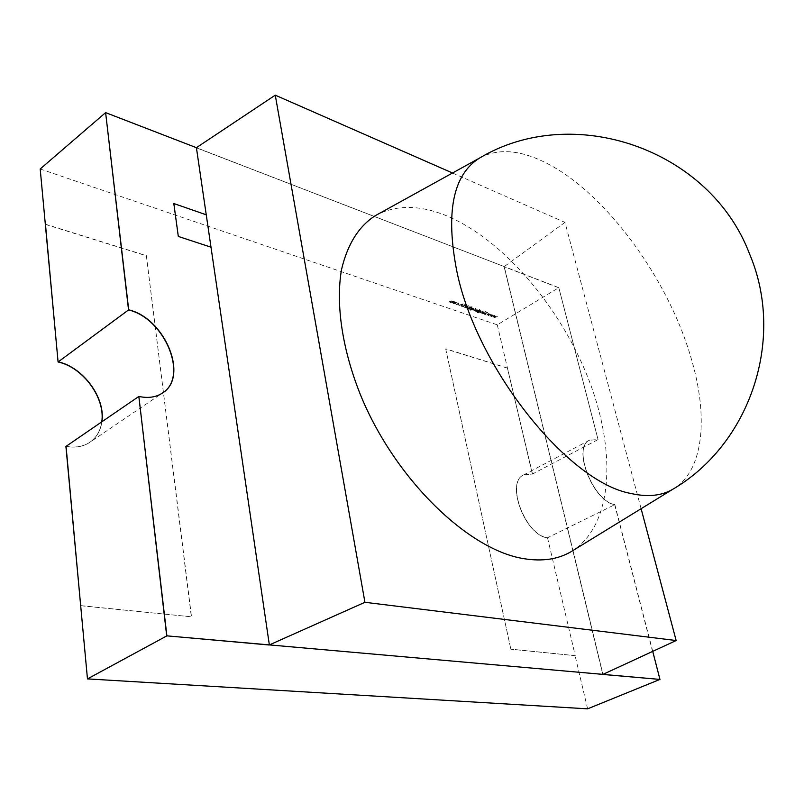 <?xml version="1.0" encoding="UTF-8"?>
<svg xmlns="http://www.w3.org/2000/svg" width="804" height="804" viewBox="0 0 804 804"><rect width="100%" height="100%" fill="white"/><g stroke="black" fill="none" stroke-linecap="round" stroke-linejoin="round"><path stroke-width="0.6" stroke-dasharray="4.02 3.01" d="M80.681 605.734L191.513 616.829L80.832 605.633M45.456 224.236L146.358 255.642L191.352 616.919M146.358 255.642L191.513 616.829M45.315 224.346L146.217 255.752M66.059 446.341C75.355 447.989 83.325 446.612 89.968 442.21C96.641 437.507 100.621 430.703 101.887 421.778M65.898 446.451C75.204 448.089 83.174 446.712 89.807 442.311C96.49 437.607 100.47 430.803 101.736 421.889C100.48 430.793 96.5 437.597 89.827 442.3C83.184 446.702 75.214 448.089 65.918 446.441M558.679 287.752L504.108 266.677L558.82 287.671L598.045 439.577L558.82 287.671L598.025 439.587L589.623 440.14L598.025 439.587L532.379 474.069L523.685 474.893C505.314 482.199 524.982 535.213 547.393 537.856C524.972 535.223 505.304 482.209 523.675 474.893L532.509 473.998L523.675 474.893M523.816 474.822C505.445 482.129 525.112 535.142 547.524 537.796L614.829 504.651C592.98 501.304 572.026 446.964 589.613 440.15C572.036 446.954 592.99 501.294 614.839 504.641L614.688 504.721C592.839 501.374 571.885 447.034 589.483 440.22L597.895 439.657M614.839 504.641L652.727 651.371M614.688 504.721L659.803 679.481M105.465 112.751L504.239 266.596L572.971 550.529M572.981 550.539L602.95 674.375M504.108 266.677L602.789 674.445M269.34 644.909L210.98 247.18L178.317 236.436M210.849 247.3L269.169 644.999M138.69 396.563C147.986 398.553 155.875 397.397 162.338 393.116L162.428 393.055M196.256 147.805L206.246 214.799L196.387 147.695M206.095 214.919L173.835 203.533M178.166 236.557L173.674 203.653M532.509 473.998L507.455 368.152L532.369 474.079M507.455 368.152L445.707 348.936L510.862 649.23L445.707 348.936M507.585 368.081L445.838 348.856M547.524 537.796L575.252 655.662L510.862 649.23M575.252 655.662L511.012 649.16M587.613 708.837L575.101 655.722M479.526 158.076C497.194 148.489 518.449 149.655 543.293 161.564C603.623 190.126 667.752 277.229 691.068 357.951C708.756 417.015 703.872 471.486 672.616 489.365M375.156 215.753C395.538 204.678 419.256 204.658 446.3 215.683C503.224 239.321 560.599 307.158 588.759 379.619C616.859 451.898 613.211 526.349 570.981 551.745M452.511 173.001L564.991 222.396L641.11 508.711M564.991 222.396L504.239 266.596L602.94 674.385M456.381 302.616L454.793 302.063L453.235 303.259L455.878 303.208L455.958 302.103M458.491 304.977L457.918 304.997L458.511 304.746M462.541 306.666L464.059 306.545L462.813 305.952L465.707 305.349L465.727 304.666L464.451 304.726L465.466 305.249L462.24 306.445L464.059 306.545M468.169 308.535L471.285 306.595L466.37 307.912L469.164 306.957L468.199 308.676L471.285 306.595M472.119 308.133L469.767 309.751L471.958 309.992L470.139 309.651L470.712 308.997L471.104 309.55L473.265 309.218L473.727 308.434L472.511 307.892M475.958 308.414L475.405 308.414L475.968 308.183M476.42 311.389L479.787 309.55L478.239 310.274L477.857 309.711L475.646 310.053L475.184 310.846L476.671 311.47M481.596 313.168L483.807 311.811L480.953 311.872L480.068 312.645L482.842 311.801L481.626 313.319L483.807 311.811M485.455 311.711L484.912 311.721L485.465 311.49M485.847 314.444L485.284 314.454L485.867 314.203M494.329 315.6L491.887 316.273L492.832 315.078L490.571 315.811L491.304 314.545L489.978 316.203L492.199 315.449L491.254 316.645L494.299 315.459L491.857 316.133L492.762 314.917L490.53 315.671L491.274 314.404L489.887 316.042L492.169 315.309L491.304 316.665L494.299 315.459L493.003 317.118L495.214 316.364L494.319 317.57L497.344 316.515L494.912 317.188L495.847 315.992L493.596 316.726L494.329 315.469L492.952 317.098M40.2 168.981L497.274 324.836L558.81 287.681L105.605 112.63M488.199 315.459L491.234 314.394L488.792 315.067L489.726 313.872L487.465 314.605L488.199 313.339L486.822 314.977L489.093 314.243L488.239 315.6L491.234 314.394M484.581 314.203L487.606 312.354L486.209 312.977L485.877 311.751L485.857 313.047L482.732 313.57L485.797 313.228L484.611 314.354L487.606 312.354M482.44 313.47L484.651 312.103M479.315 310.625L476.973 312.243L479.144 312.475L477.335 312.133L477.918 311.49L478.3 312.032L480.45 311.711L480.913 310.927L479.707 310.394M474.109 310.585L476.33 309.218L475.325 308.907L474.139 310.736L476.33 309.218M472.933 310.183L475.154 308.806M471.435 307.52L472.079 306.877L470.551 307.47L469.204 308.897L472.33 306.957M466.923 306.937L468.511 305.711L466.27 307.088L464.802 307.048L466.953 305.168L464.712 307.409L466.953 307.088L468.762 305.791M463.154 303.842L458.752 305.279L460.431 304.907L461.717 305.359L461.446 306.213L463.114 303.832M458.431 302.967L456.953 302.957L458.531 303.399L458.2 304.002L455.687 303.761L456.149 304.414L458.431 304.103L458.893 303.309L456.953 302.957M452.089 302.977L454.32 301.58L451.938 300.706L450.16 301.128L449.215 301.982L451.938 301.078L450.652 302.475L453.376 301.57L452.119 303.128L454.32 301.58M614.829 504.651L659.953 679.42M497.274 324.836L532.379 474.069M138.841 396.452C148.137 398.442 156.026 397.297 162.488 393.015L89.827 442.3M492.983 317.238L495.254 316.515L494.319 317.57M494.349 317.721L497.344 316.515M497.113 316.565L494.912 317.188M494.942 317.329L495.847 315.992M493.596 316.726L495.807 315.982M493.626 316.876L494.591 315.56M491.003 314.444L488.792 315.067M488.822 315.208L489.726 313.872M489.726 314.002L487.465 314.605M487.495 314.756L488.45 313.429M488.229 313.48L486.822 314.977M486.902 315.138L489.093 314.243M489.133 314.394L488.159 315.439M485.907 314.354L485.395 314.284M487.395 312.414L486.209 312.977M486.249 313.118L486.219 311.872M485.907 311.892L485.857 313.047M485.887 313.188L482.732 313.57M483.093 313.831L485.797 313.228M485.827 313.369L484.34 314.123M485.495 311.64L484.993 311.56M484.44 312.163L482.189 313.379M483.194 312.123L482.832 311.439M482.862 311.58L479.827 312.565M480.109 312.796L481.646 311.711M481.686 311.851L482.601 311.62M482.732 312.364L481.345 313.088M479.496 310.444L477.094 311.831M477.124 311.972L477.415 312.545M477.445 312.696L479.144 312.475M478.923 312.535L477.707 312.394M477.737 312.535L477.918 311.49M478.33 312.183L480.45 311.711M480.48 311.851L480.541 310.645M480.581 310.786L479.355 310.776M478.591 312.012L478.641 311.208L480.581 311.178L478.591 312.012L478.611 311.068L480.551 311.027L478.551 311.862M476.702 311.62L479.787 309.55M479.566 309.61L478.239 310.274M478.269 310.414L477.857 309.711M477.888 309.852L475.646 310.053M475.677 310.203L475.566 311.128M475.596 311.269L476.832 311.138M477.616 310.022L477.566 310.846L475.566 310.877L477.586 309.882L477.536 310.706L475.536 310.736L477.586 309.882M475.787 309.48L475.626 308.937M475.355 309.701L473.857 310.505M475.998 308.334L475.496 308.254M474.933 308.867L472.682 310.093M472.29 307.952L469.888 309.339M469.918 309.49L470.209 310.063M470.25 310.213L471.958 309.992M471.737 310.053L470.511 309.902M470.541 310.053L470.712 308.997M471.134 309.691L473.265 309.218M473.295 309.359L473.355 308.143M473.385 308.294L472.149 308.274M471.395 309.52L471.445 308.716L473.395 308.686L471.395 309.52L471.405 308.575L473.365 308.545L471.365 309.379M472.109 307.017L471.184 307.429M470.943 307.741L468.953 308.806M469.245 309.037L471.154 307.691M471.074 306.656L469.717 307.329M469.747 307.48L469.395 306.776M469.425 306.917L466.37 307.912M466.652 308.143L468.199 307.048M468.229 307.188L469.164 306.957M469.305 307.711L467.918 308.445M468.541 305.852L466.27 307.088M466.3 307.239L465.034 307.228M465.064 307.369L464.943 306.696M464.973 306.837L467.204 305.259M466.993 305.319L464.712 307.409M464.742 307.56L466.23 307.319M466.26 307.47L466.953 307.088M464.008 306.515L462.853 306.465M462.883 306.615L462.813 305.952M463.245 305.952L465.084 305.58M465.124 305.731L465.707 305.349M465.737 305.5L465.727 304.666M465.757 304.806L464.451 304.726M464.531 305.068L465.436 304.867M465.496 305.399L464.883 305.43M464.923 305.58L464.199 305.49M464.24 305.641L462.551 305.872M462.591 306.022L462.571 306.806M463.144 303.982L458.752 305.279M459.064 305.52L460.431 304.907M460.461 305.058L461.717 305.359M461.747 305.5L461.164 306.113M461.476 306.354L463.184 303.992M461.918 305.259L460.903 304.907L462.571 304.354L461.918 305.259L460.873 304.766L462.541 304.213L461.888 305.118M458.541 304.887L458.019 304.816M457.064 303.269L458.179 303.148M458.21 303.289L458.2 304.002M458.23 304.143L456.421 304.244M456.451 304.394L456.049 303.741M455.717 303.902L456.149 304.414M456.18 304.565L458.431 304.103M458.461 304.254L458.461 303.118M455.989 302.254L454.793 302.063M454.823 302.203L453.707 302.455M453.747 302.606L453.647 303.55M453.677 303.701L455.878 303.208M455.908 303.359L456.411 302.766M453.958 303.53L453.999 302.696L456.009 302.646L453.958 303.53L453.969 302.545L455.979 302.495L453.918 303.379M453.406 301.359L452.17 301.319M452.2 301.47L451.938 300.706M451.969 300.857L448.954 301.892M449.245 302.133L451.707 300.897M451.737 301.048L450.391 302.394M450.682 302.626L453.144 301.399M453.185 301.55L451.828 302.887M589.483 440.22L523.685 474.893"/><path stroke-width="1.21" d="M80.661 605.724L66.059 446.341L80.681 605.734M45.456 224.236L58.079 361.981L45.456 224.236M101.887 421.778C105.706 398.101 83.325 367.217 58.22 361.87M162.428 393.055C189.03 376.855 164.82 318.394 128.55 309.942L105.615 112.62L40.2 168.981L58.089 361.971C83.184 367.307 105.575 398.201 101.746 421.879C105.555 398.211 83.174 367.317 58.079 361.981M652.727 651.371L659.963 679.42L602.789 674.445L659.963 679.42M211 247.18L178.317 236.436L173.835 203.533L206.246 214.799L269.35 644.898L602.94 674.385L676.154 640.537L364.936 602.296L269.169 644.999L166.89 635.853L269.35 644.898M166.709 635.944L138.861 396.442L166.89 635.853L659.953 679.42L587.613 708.837L87.465 678.898L166.88 635.863L138.841 396.452L65.918 446.441L87.465 678.898M128.55 309.942L58.089 361.971M138.861 396.442C148.157 398.432 156.036 397.287 162.508 393.005C189.231 376.875 165.041 318.283 128.71 309.821L105.615 112.62L196.407 147.685L206.246 214.799M456.853 271.38C445.386 212.447 452.943 174.679 479.526 158.076L375.156 215.753C358.715 226.386 347.519 244.265 341.559 269.4C335.479 304.183 342.213 350.242 361.438 397.216C396.392 480.702 469.194 550.338 524.107 558.71C542.368 561.634 557.996 559.313 570.981 551.745L672.616 489.365C661.34 495.877 647.441 497.254 630.909 493.465C568.498 482.47 476.591 368.322 456.853 271.38M196.407 147.685L275.259 95.163L364.936 602.296M641.11 508.711L676.154 640.537M275.259 95.163L452.511 173.001M105.605 112.63L128.7 309.831C165.021 318.294 189.211 376.875 162.498 393.005M672.616 489.365C749.961 444.351 785.759 339.097 749.589 254.024C709.751 148.76 572.89 102.128 479.526 158.076"/></g></svg>

